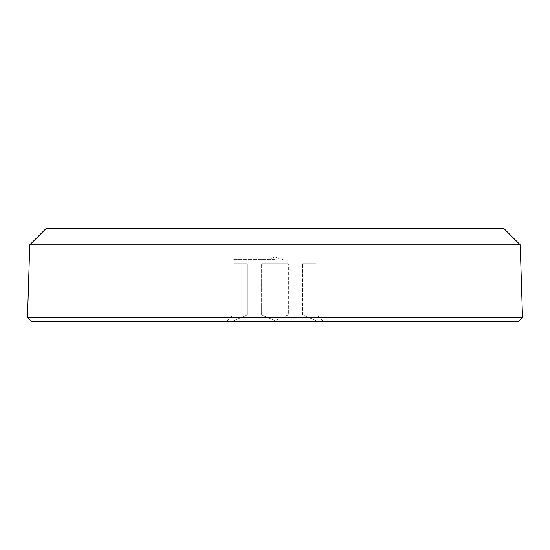 <?xml version="1.0" encoding="UTF-8"?>
<svg xmlns="http://www.w3.org/2000/svg" width="550" height="550" viewBox="0 0 550 550"><rect width="100%" height="100%" fill="white"/><g stroke="black" fill="none" stroke-linecap="round" stroke-linejoin="round"><path stroke-width="0.41" stroke-dasharray="2.75 2.06" d="M275 259.614L233.152 259.614L275 259.614M233.977 320.526L233.977 263.718L247.349 263.718L233.977 263.718L247.349 263.718L233.977 263.718L233.977 320.526L233.977 263.718L233.977 320.526L247.349 314.999L247.349 263.718L247.349 314.999L233.977 320.526M275 320.526L261.628 314.999L261.628 263.718L261.628 314.999L275 320.526L275 263.718L261.628 263.718L288.372 263.718L261.628 263.718L275 263.718L275 320.526L288.372 314.999L288.372 263.718L288.372 314.999L275 320.526M316.023 320.526L302.651 314.999L302.651 263.718L316.023 263.718L302.651 263.718L316.023 263.718L302.651 263.718L302.651 314.999L316.023 320.526L316.023 263.718L316.023 320.526M261.628 314.999L247.349 314.999L261.628 314.999M233.977 314.999L233.152 314.999L233.977 314.999M288.372 314.999L302.651 314.999L288.372 314.999M316.023 314.999L316.848 314.999L316.023 314.999M518.396 321.564L31.604 321.564M522.5 317.46L27.5 317.46M520.238 244.846L29.762 244.846M503.828 228.436L46.172 228.436M283.202 259.614L275 257.153L266.798 259.614M323.407 321.564L316.848 314.999L316.848 259.614M226.593 321.564L233.152 314.999L233.152 259.614"/><path stroke-width="0.82" d="M275 321.564L518.396 321.564L522.5 317.46L27.5 317.46L31.604 321.564L275 321.564M520.238 244.846L503.828 228.436L46.172 228.436L29.762 244.846L520.238 244.846L522.5 317.46M29.762 244.846L27.5 317.46"/></g></svg>
